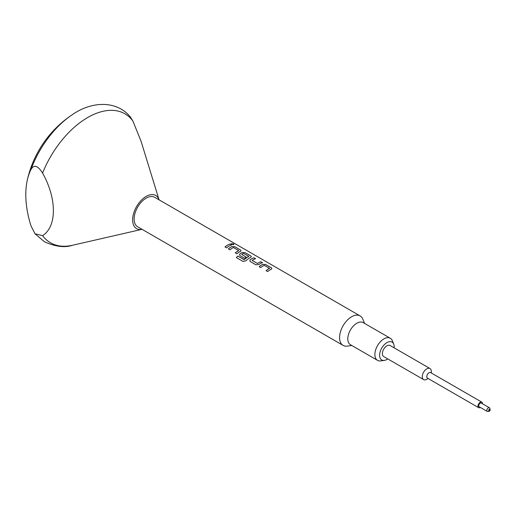 <?xml version="1.0" encoding="UTF-8"?>
<svg xmlns="http://www.w3.org/2000/svg" width="516" height="516" viewBox="0 0 516 516"><rect width="100%" height="100%" fill="white"/><g stroke="black" fill="none" stroke-linecap="round" stroke-linejoin="round"><path stroke-width="0.77" d="M233.98 244.442L231.31 243.7M231.729 244.203C233.619 244.79 234.225 244.713 233.555 243.952L231.316 243.681L231.729 244.203M233.987 244.423L233.542 243.991M394.153 347.849A10.307 5.953 120 0 0 393.727 344.101A10.307 5.953 120 0 0 386.916 342.618A10.307 5.953 120 0 0 379.744 353.647A10.307 5.953 120 0 0 384.317 360.407A10.307 5.953 120 0 0 386.916 359.458A10.307 5.953 120 0 0 387.774 358.904M384.317 360.407L380.685 360.897A12.765 7.372 -60 0 1 377.525 360.355A12.765 7.372 -60 0 1 375.564 350.125A12.765 7.372 -60 0 1 383.904 338.877A12.765 7.372 -60 0 1 390.29 338.244A12.765 7.372 -60 0 1 392.341 340.708L393.727 344.101M377.525 360.355L350.441 344.72A12.765 7.372 -60 0 1 348.481 334.491A12.765 7.372 -60 0 1 356.82 323.242A12.765 7.372 -60 0 1 363.206 322.61L390.29 338.244M351.802 345.507L347.313 346.12A17.022 9.83 -60 0 1 343.101 345.398A17.022 9.83 -60 0 1 340.489 331.756A17.022 9.83 -60 0 1 351.609 316.753A17.022 9.83 -60 0 1 360.123 315.915A17.022 9.83 -60 0 1 362.858 319.204L364.567 323.39M42.576 235.638A74.446 42.983 -60 0 0 72.524 245.268L142.048 229.323A19.15 11.055 -60 0 1 132.793 217.359A19.15 11.055 -60 0 1 146.17 196.409A19.15 11.055 -60 0 1 159.07 199.834L141.074 141.268L132.857 120.957L130.387 117.016C116.803 100.239 91.693 101.007 72.201 114.771L72.201 114.771A106.393 106.393 0 0 0 27.335 179.955A85.114 49.143 -120 0 0 25.8 194.674A85.114 49.143 -120 0 0 30.954 225.776L35.004 233.78L42.576 235.638C56.979 226.659 56.979 198.673 42.576 173.079C37.791 165.462 33.914 164.275 30.954 169.512A72.543 41.88 -60 0 1 72.201 114.771M480.202 403.157A2.128 1.226 120 0 0 478.816 405.034A2.128 1.226 120 0 0 479.138 406.737L487.265 411.433A2.128 1.226 -60 0 1 486.936 409.723A2.128 1.226 -60 0 1 488.33 407.853A2.128 1.226 -60 0 1 489.394 407.743L481.267 403.054A2.128 1.226 120 0 0 480.202 403.157M482.46 403.738A3.193 1.845 120 0 0 481.802 402.132L430.641 372.597A3.193 1.845 120 0 0 429.048 372.752A3.193 1.845 120 0 0 426.958 375.571A3.193 1.845 120 0 0 427.448 378.125L478.609 407.659A3.193 1.845 120 0 0 480.202 407.505A3.193 1.845 120 0 0 480.332 407.427M481.802 402.132A3.193 1.845 120 0 0 480.202 402.293A3.193 1.845 120 0 0 478.119 405.105A3.193 1.845 120 0 0 478.609 407.659M431.305 372.978L431.305 371.449A6.386 3.683 120 0 0 429.983 368.527A6.386 3.683 120 0 0 426.79 368.843A6.386 3.683 120 0 0 422.617 374.474A6.386 3.683 120 0 0 423.597 379.589A6.386 3.683 120 0 0 426.79 379.273L428.112 378.505L426.79 379.273M429.983 368.527L390.109 345.507A6.386 3.683 120 0 0 386.916 345.823A6.386 3.683 120 0 0 382.743 351.448A6.386 3.683 120 0 0 383.723 356.569L423.597 379.589M262.838 264.295A17.022 9.83 -60 0 0 261.741 264.869A17.022 9.83 -60 0 0 259.167 266.675L260.748 267.585A17.022 9.83 -60 0 1 263.321 265.779A17.022 9.83 -60 0 1 264.205 265.308L269.526 268.378A17.022 9.83 -60 0 0 268.642 268.849A17.022 9.83 -60 0 0 266.069 270.655L267.649 271.571A17.022 9.83 -60 0 1 270.223 269.765A17.022 9.83 -60 0 1 271.313 269.191L271.913 268.578L271.293 267.759L265.766 264.566L262.831 264.334A16.983 9.804 -60 0 0 259.193 266.688M258.839 264.54A17.022 9.83 -60 0 1 259.948 263.837A17.022 9.83 -60 0 1 262.502 262.676L260.915 261.805A16.983 9.804 -60 0 0 257.465 263.521L252.15 260.412A17.022 9.83 -60 0 1 253.053 259.851A17.022 9.83 -60 0 1 255.601 258.697L254.014 257.819A16.983 9.804 -60 0 0 250.357 259.677L249.776 260.819L250.376 261.599L255.904 264.792L258.839 264.54M254.02 257.781A17.022 9.83 -60 0 0 251.473 258.942A17.022 9.83 -60 0 0 250.357 259.645L249.77 260.812M245.842 260.851A17.022 9.83 -60 0 1 249.68 257.903A17.022 9.83 -60 0 1 250.776 257.329L251.369 256.716L250.757 255.897L245.229 252.705L242.294 252.44A17.022 9.83 -60 0 0 241.204 253.014A17.022 9.83 -60 0 0 240.088 253.717L239.501 254.885L240.108 255.665L244.636 258.284A17.022 9.83 -60 0 1 246.196 257.11L241.707 254.388A17.022 9.83 -60 0 1 242.61 253.82A17.022 9.83 -60 0 1 243.494 253.35L248.815 256.42A17.022 9.83 -60 0 0 247.932 256.897A17.022 9.83 -60 0 0 244.287 259.645L237.831 256.071A17.022 9.83 -60 0 0 236.367 257.594L243.004 261.425L245.842 260.851M246.171 257.129L241.707 254.388M232.026 246.506A17.022 9.83 -60 0 0 230.936 247.08A17.022 9.83 -60 0 0 228.362 248.886L229.942 249.802A17.022 9.83 -60 0 1 232.516 247.996A17.022 9.83 -60 0 1 233.4 247.519L238.715 250.595A17.022 9.83 -60 0 0 237.831 251.066A17.022 9.83 -60 0 0 235.264 252.872L236.844 253.782A17.022 9.83 -60 0 1 239.411 251.976A17.022 9.83 -60 0 1 240.508 251.402L241.101 250.789L240.488 249.97L234.961 246.777L232.026 246.545A16.983 9.804 -60 0 0 228.388 248.899M230.11 243.978A17.022 9.83 -60 0 0 227.562 245.139A17.022 9.83 -60 0 0 224.989 246.945L226.569 247.854A17.022 9.83 -60 0 1 229.143 246.048A17.022 9.83 -60 0 1 231.69 244.894L230.104 244.016A16.983 9.804 -60 0 0 225.015 246.958M360.123 315.915L154.684 197.305A17.022 9.83 120 0 0 146.17 198.144A17.022 9.83 120 0 0 135.05 213.147A17.022 9.83 120 0 0 137.662 226.788L343.101 345.398M252.15 260.412L257.465 263.483A17.022 9.83 -60 0 1 258.368 262.921A17.022 9.83 -60 0 1 260.922 261.767M269.526 268.268L269.52 268.417A16.983 9.804 -60 0 0 266.095 270.674M248.815 256.31L248.809 256.458A16.983 9.804 -60 0 0 244.3 259.671L244.287 259.645M238.715 250.479L238.715 250.628A16.983 9.804 -60 0 0 235.29 252.885M30.954 169.512A85.114 49.143 -120 0 0 27.335 179.955M231.645 244.906L230.104 244.016M241.101 250.808L240.482 250.008L234.954 246.816L232.026 246.545M251.369 256.736L250.75 255.936L245.223 252.743L242.294 252.44M239.501 254.891L240.088 253.749A16.983 9.804 -60 0 1 242.294 252.472M244.094 259.709L237.831 256.071M236.386 257.607A16.983 9.804 -60 0 1 237.844 256.097M262.457 262.696L260.915 261.805M255.555 258.71L254.014 257.819M271.906 268.597L271.287 267.791L265.759 264.598L262.831 264.334M42.576 173.079A74.446 42.983 -60 0 1 87.714 117.506A74.446 42.983 -60 0 1 132.857 120.957M489.233 409.414A0.851 0.49 120 0 0 488.633 410.459A0.851 0.49 120 0 0 489.233 410.807A0.851 0.49 120 0 0 489.832 409.762A0.851 0.49 120 0 0 489.233 409.414M487.265 411.433L488.968 411.387C490.387 410.659 490.529 409.44 489.394 407.743M72.524 245.268C64.803 247.861 55.464 246.706 44.492 241.798L35.004 233.78"/></g></svg>
